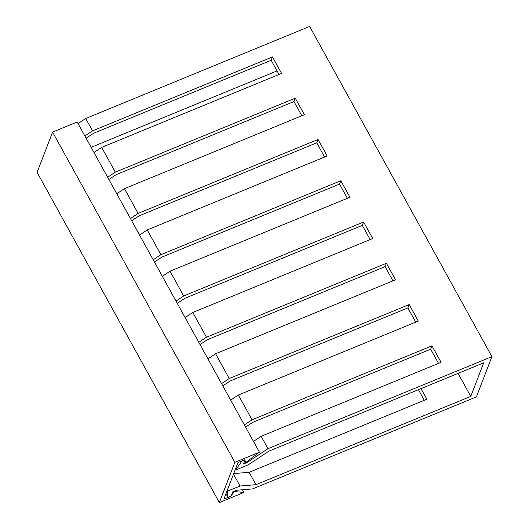 <?xml version="1.0" encoding="UTF-8"?>
<svg xmlns="http://www.w3.org/2000/svg" width="529" height="529" viewBox="0 0 529 529"><rect width="100%" height="100%" fill="white"/><g stroke="black" fill="none" stroke-linecap="round" stroke-linejoin="round"><path stroke-width="0.79" d="M227.153 490.654L227.887 497.075A1.984 0.615 151.1 0 0 227.906 497.161A1.984 0.615 151.1 0 0 229.632 496.903A1.984 0.615 151.1 0 0 231.378 495.494L232.8 491.798L236.562 490.257L252.478 488.935L476.404 396.895L491.917 356.639L267.991 448.678L261.154 436.293L253.477 441.391M227.444 491.183L240.04 486.006L255.957 484.683L249.119 472.304L233.732 473.574M235.293 469.514L235.584 470.043L248.18 464.865L268.884 451.138L483.691 362.841L470.764 396.393L255.957 484.683M235.584 470.043L241.594 461.493A1.984 0.615 -28.9 0 1 243.419 460.19A1.984 0.615 -28.9 0 1 244.96 460.018A1.984 0.615 -28.9 0 1 244.953 460.263L243.532 463.953L247.288 462.412L267.991 448.678M415.734 322.121L407.885 307.911L409.181 304.559L418.294 321.07L238.374 395.024L230.69 400.116M233.501 474.163L240.04 486.006M244.358 424.88L252.042 419.788L431.968 345.834L441.08 362.339L261.154 436.293M438.515 363.397L430.672 349.186L431.968 345.834M430.672 349.186L252.935 422.241L245.595 427.115M91.14 147.32L277.051 70.906M470.764 396.393L458.061 373.375M420.991 388.617L426.857 399.243L249.119 472.304M252.042 419.788L238.374 395.024M221.578 383.611L229.255 378.513L409.181 304.559M229.255 378.513L215.587 353.749L207.904 358.847M198.792 342.336L206.475 337.238L386.395 263.283L395.513 279.795L215.587 353.749M206.475 337.238L192.801 312.474L185.124 317.572M176.005 301.061L183.689 295.969L363.615 222.015L372.727 238.519L192.801 312.474M183.689 295.969L170.021 271.205L162.337 276.297M153.225 259.785L160.902 254.694L340.828 180.739L349.94 197.251L170.021 271.205M160.902 254.694L147.234 229.93L139.55 235.021M130.438 218.517L138.122 213.418L318.041 139.464L327.16 155.976L147.234 229.93M138.122 213.418L124.447 188.655L116.77 193.753M107.658 177.241L115.335 172.143L295.261 98.189L304.373 114.7L124.447 188.655M115.335 172.143L101.667 147.379L93.983 152.478M84.871 135.966L92.555 130.875L272.475 56.92L281.587 73.425L101.667 147.379M92.555 130.875L85.718 118.489L309.644 26.45L491.917 356.639M247.288 462.412L246.878 461.665M78.034 123.588L85.718 118.489M279.028 74.483L271.185 60.273L272.475 56.92M271.185 60.273L93.441 133.328L86.101 138.201M301.808 115.752L293.965 101.548L116.228 174.603L108.888 179.47M324.594 157.027L316.752 142.817L139.015 215.878L131.675 220.745M347.381 198.302L339.539 184.092L161.795 257.147L154.455 262.02M370.161 239.577L362.319 225.367L184.581 298.422L177.241 303.296M392.948 280.846L385.105 266.642L207.368 339.697L200.022 344.564M407.885 307.911L230.148 380.973L222.808 385.839M424.298 400.301L418.426 389.668M385.105 266.642L386.395 263.283M362.319 225.367L363.615 222.015M339.539 184.092L340.828 180.739M316.752 142.817L318.041 139.464M293.965 101.548L295.261 98.189M230.809 496.288L223.879 499.138L237.971 462.571L244.901 459.721L245.542 462.677L259.435 452.196L234.869 462.293L219.356 502.55L243.922 492.453L234.4 491.593L230.763 496.202M234.4 491.593L234.195 491.229M259.435 452.196L77.161 122.007L52.596 132.105L37.083 172.361L219.356 502.55M243.922 492.453L242.441 489.768M234.869 462.293L52.596 132.105M245.542 462.677L244.649 461.057M241.594 461.493L241.409 461.156M227.887 497.075L225.995 493.65M225.982 493.676L227.906 497.161"/></g></svg>
